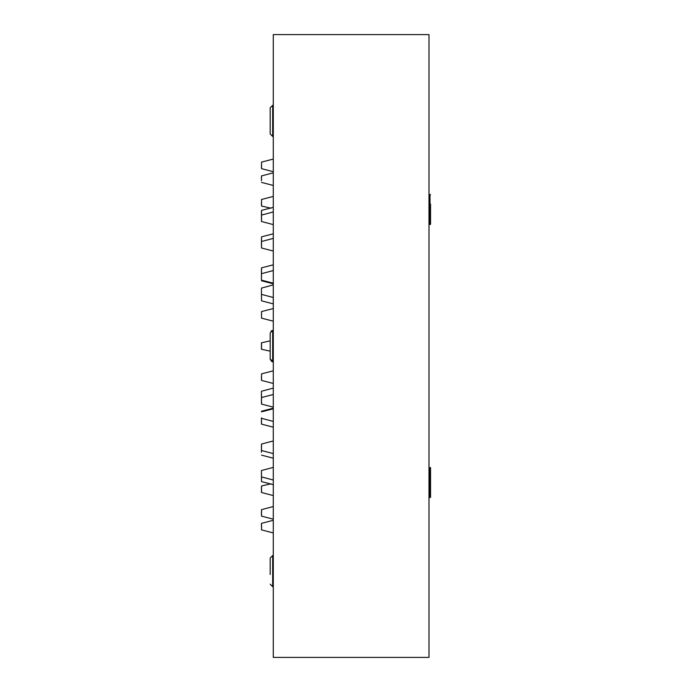 <?xml version="1.0" encoding="UTF-8"?>
<svg xmlns="http://www.w3.org/2000/svg" width="692" height="692" viewBox="0 0 692 692"><rect width="100%" height="100%" fill="white"/><g stroke="black" fill="none" stroke-linecap="round" stroke-linejoin="round"><path stroke-width="1.04" d="M273.288 657.4L428.988 657.4L428.988 34.6L273.288 34.6L273.288 657.4L428.988 657.4M430.545 194.66L430.017 194.443L430.545 194.66L430.017 194.443L430.017 224.519L430.545 224.294L430.545 214.875L430.545 224.294L430.017 224.519L430.545 224.294L430.545 204.088M430.545 212.176L430.545 224.294L430.017 224.519L428.988 223.49M428.988 496.536L430.017 497.557L430.545 497.34L430.545 487.912L430.545 497.34L430.017 497.557L430.017 467.481L430.545 467.706L430.017 467.481L430.545 467.706L430.545 479.824M430.545 497.34L430.017 497.557L430.545 497.34L430.545 477.125M270.174 117.441L270.174 118.842M270.174 122.25L270.174 121.654M270.174 129.586L270.174 107.805L272.665 105.314L272.665 136.454L270.174 133.963L270.174 129.586M270.174 336.234L270.174 342.851M270.174 348.759L270.174 355.766M270.174 348.344L270.174 345.005M273.288 361.57L270.174 359.079L270.174 332.921L272.665 330.43L271.022 331.053M270.174 574.524L270.174 558.037L272.665 555.546L272.665 586.686L270.174 584.195M270.174 562.414L270.174 567.838M261.455 524.181L261.455 526.292M261.541 523.334L261.541 529.89L261.541 523.334L273.288 520.289M261.455 513.49L261.455 515.289M273.288 519.182L261.541 516.146L261.541 509.589L261.455 513.68M261.455 475.646L261.455 470.525L261.455 475.646M273.288 427.189L261.541 424.144L261.455 417.873M261.455 343.569L261.455 348.431M270.174 351.155L261.541 349.278L261.541 342.722L261.455 349.157M261.455 279.231L261.455 274.456L261.455 279.231M261.455 279.957L261.541 267.856L261.455 279.957M261.455 273.807L261.455 274.317M261.455 220.22L261.455 215.861M261.455 215.757L261.541 221.57L261.541 210.385L273.288 207.34M261.455 177.541L261.455 178.32M261.455 180.352L261.455 176.711M261.455 180.733L261.541 175.855L261.455 180.733M261.455 486.813L261.455 491.675M261.541 485.966L261.541 492.522L261.541 485.966L271.039 483.794M261.455 477.523L261.455 479.158M261.455 444.757L261.455 449.22M261.455 397.736L261.455 403.574M261.455 403.246L261.455 398.384M261.455 342.817L270.174 340.845M261.455 288.754L261.455 293.616M261.455 294.264L261.541 300.838L261.455 294.264M261.455 288.106L273.288 284.862M261.455 246.637L261.455 247.139M261.455 242.183L261.541 247.987L261.541 236.846L273.288 233.801M261.455 216.086L261.455 211.233M261.455 212.063L261.455 215.255M261.455 449.445L261.455 451.556M261.455 452.3L261.541 444.013L273.288 440.968M261.455 418.435L261.455 423.296M261.455 418.928L261.455 422.803M261.455 268.704L261.455 273.063M261.455 268.6L261.541 267.856L273.288 264.811M261.455 392.009L261.455 396.871M261.455 396.378L261.455 391.257L261.455 396.378M261.455 295.026L261.455 294.368L273.288 297.508M261.455 376.82L261.455 379.571L261.455 376.82M261.541 373.862L261.541 380.418L261.541 373.862L273.288 370.817M261.455 165.708L261.455 167.819M261.541 162.11L261.541 168.666L261.541 162.11L273.288 159.065M261.455 203.076L261.455 205.187M261.541 199.478L261.541 206.034L261.541 199.478L273.288 196.433M261.541 236.846L261.455 240.548M261.541 311.582L261.541 318.138L261.541 311.582L273.288 308.537M270.174 359.079C271.48 361.501 272.311 362.331 272.665 361.57L272.665 330.43L273.288 330.43M273.288 484.659L261.541 481.615L261.455 470.525L273.288 467.394M273.288 407.138L261.541 404.093L261.455 391.257L273.288 388.117M273.288 408.799L261.541 411.835L261.541 411.23L273.288 408.185M273.288 283.815L261.541 280.77L261.541 280.165L273.288 283.201M273.288 105.314L272.665 105.314M273.288 136.454L272.665 136.454M273.288 555.546L272.665 555.546M273.288 586.686L272.665 586.686M261.541 529.89L273.288 532.935M261.455 509.675L273.288 506.544M261.455 476.9L273.288 480.032M261.455 418.305L273.288 421.437M261.455 273.695L273.288 270.563M261.455 221.475L273.288 224.606M261.455 215.1L273.288 211.968M261.541 182.411L273.288 185.456M261.455 175.95L273.288 172.818M261.541 492.522L273.288 495.567M261.455 450.475L273.288 453.615M261.541 397.537L273.288 394.492M261.541 247.987L273.288 251.032M261.455 241.525L273.288 238.385M261.541 455.154L273.288 458.199M261.541 300.838L273.288 303.883M261.541 380.418L273.288 383.463M261.541 168.666L273.288 171.711M261.541 206.034L271.039 208.206M261.541 318.138L273.288 321.183"/></g></svg>
